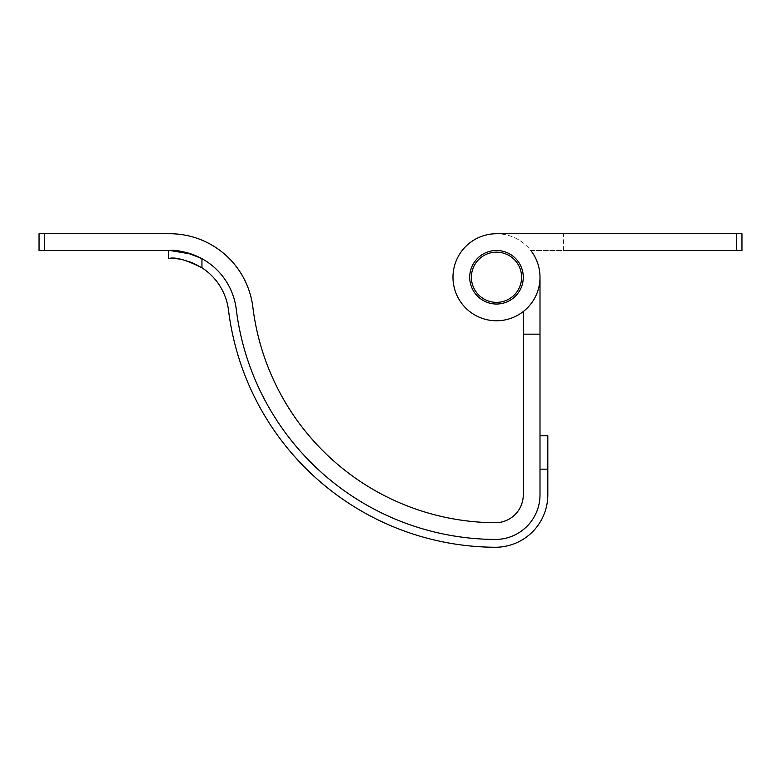 <?xml version="1.0" encoding="UTF-8"?>
<svg xmlns="http://www.w3.org/2000/svg" width="781" height="781" viewBox="0 0 781 781"><rect width="100%" height="100%" fill="white"/><g stroke="black" fill="none" stroke-linecap="round" stroke-linejoin="round"><path stroke-width="0.59" stroke-dasharray="3.9 2.93" d="M523.27 277.255A26.779 26.779 0 0 0 496.491 250.476A26.779 26.779 0 0 0 469.713 277.255A26.779 26.779 0 0 1 496.491 250.476A26.779 26.779 0 0 1 523.27 277.255A26.779 26.779 0 0 1 496.491 304.034A26.779 26.779 0 0 1 469.713 277.255A26.779 26.779 0 0 0 496.491 304.034A26.779 26.779 0 0 0 523.27 277.255A26.779 26.779 0 0 0 496.491 250.476A26.779 26.779 0 0 0 469.713 277.255A26.779 26.779 0 0 1 496.491 250.476A26.779 26.779 0 0 1 523.27 277.255A26.779 26.779 0 0 0 496.491 250.476A26.779 26.779 0 0 0 469.713 277.255A26.779 26.779 0 0 0 496.491 304.034A26.779 26.779 0 0 0 523.27 277.255A26.779 26.779 0 0 1 496.491 304.034A26.779 26.779 0 0 1 469.713 277.255A26.779 26.779 0 0 0 496.491 304.034A26.779 26.779 0 0 0 523.27 277.255M523.27 311.551A43.511 43.511 0 0 1 462.196 304.034A43.511 43.511 0 0 1 469.713 242.959A43.511 43.511 0 0 1 530.787 250.476L741.95 250.476L741.95 233.744L496.491 233.744A43.511 43.511 0 0 0 452.98 277.255A43.511 43.511 0 0 1 496.491 233.744A43.511 43.511 0 0 0 452.98 277.255A43.511 43.511 0 0 0 496.491 320.766A43.511 43.511 0 0 0 540.003 277.255A43.511 43.511 0 0 1 496.491 320.766A43.511 43.511 0 0 1 452.98 277.255A43.511 43.511 0 0 0 496.491 320.766A43.511 43.511 0 0 0 540.003 277.255A43.511 43.511 0 0 0 486.953 234.798A43.511 43.511 0 0 0 457.158 295.862A43.511 43.511 0 0 0 523.27 311.551L523.27 494.822A27.891 27.891 0 0 1 495.232 522.714A245.459 245.459 0 0 1 252.868 307.206A83.674 83.674 0 0 0 169.819 233.744L39.05 233.744L39.05 250.476L169.819 250.476A66.941 66.941 0 0 1 236.262 309.256A262.191 262.191 0 0 0 495.144 539.446A44.624 44.624 0 0 0 540.003 494.822L540.003 435.681L540.003 469.156L540.003 435.681L540.003 469.156L547.813 469.156L547.813 435.681L547.813 469.156L547.813 435.681L540.003 435.681M182.354 251.667L169.819 250.476C175.881 249.373 186.581 252.117 201.947 258.696A66.941 66.941 0 0 1 236.262 309.256A262.191 262.191 0 0 0 495.144 539.446A44.624 44.624 0 0 0 540.003 494.822L540.003 469.156L547.813 469.156L540.003 469.156L540.003 494.822L540.003 469.156M168.471 250.476L168.471 258.286L169.819 258.286C176.115 257.037 186.815 260.2 201.947 267.776A59.131 59.131 0 0 1 228.511 310.203A59.131 59.131 0 0 0 201.947 267.776L201.947 258.696A66.941 66.941 0 0 1 236.262 309.256A262.191 262.191 0 0 0 495.144 539.446A44.624 44.624 0 0 0 540.003 494.822L540.003 277.255A43.511 43.511 0 0 0 530.787 250.476A43.511 43.511 0 0 1 540.003 277.255A43.511 43.511 0 0 0 530.787 250.476L563.433 250.476L563.433 233.744L496.491 233.744M236.262 309.256A262.191 262.191 0 0 0 495.144 539.446A44.624 44.624 0 0 0 540.003 494.822A44.624 44.624 0 0 1 495.144 539.446A262.191 262.191 0 0 1 236.262 309.256A66.941 66.941 0 0 0 201.947 258.696L191.736 254.167L201.947 258.696A66.941 66.941 0 0 1 236.262 309.256M523.27 334.161L540.003 334.161M228.511 310.203A270.001 270.001 0 0 0 495.105 547.256A270.001 270.001 0 0 1 228.511 310.203A270.001 270.001 0 0 0 495.105 547.256A52.434 52.434 0 0 0 547.813 494.822L547.813 469.156M169.819 258.286L182.481 259.663L169.819 258.286M495.105 547.256A52.434 52.434 0 0 0 547.813 494.822A52.434 52.434 0 0 1 495.105 547.256M563.433 250.476L563.433 233.744M521.601 277.255A25.099 25.099 0 0 1 496.491 302.364A25.099 25.099 0 0 1 471.392 277.255A25.099 25.099 0 0 1 496.491 252.156A25.099 25.099 0 0 1 521.601 277.255M44.624 250.476L44.624 233.744M736.376 233.744L736.376 250.476"/><path stroke-width="1.17" d="M540.003 334.161L523.27 334.161L523.27 494.822A27.891 27.891 0 0 1 495.232 522.714A245.459 245.459 0 0 1 252.868 307.206A83.674 83.674 0 0 0 169.819 233.744L44.624 233.744L44.624 250.476L169.819 250.476A66.941 66.941 0 0 1 236.262 309.256A262.191 262.191 0 0 0 495.144 539.446A44.624 44.624 0 0 0 540.003 494.822L540.003 277.255A43.511 43.511 0 0 0 530.787 250.476A43.511 43.511 0 0 1 496.491 320.766A43.511 43.511 0 0 1 452.98 277.255A43.511 43.511 0 0 1 496.491 233.744L741.95 233.744L741.95 250.476L736.376 250.476L736.376 233.744M44.624 250.476L39.05 250.476L39.05 233.744L44.624 233.744M168.471 250.476L168.471 258.286L169.819 258.286C176.115 257.037 186.815 260.2 201.947 267.776L192.243 262.709L201.947 267.776L201.947 258.696C186.581 252.117 175.881 249.373 169.819 250.476L191.736 254.167L182.354 251.667M523.27 334.161L523.27 311.551M540.003 435.681L547.813 435.681L547.813 469.156L540.003 469.156M228.511 310.203A59.131 59.131 0 0 0 201.947 267.776A59.131 59.131 0 0 1 228.511 310.203A270.001 270.001 0 0 0 495.105 547.256A52.434 52.434 0 0 0 547.813 494.822L547.813 469.156M182.481 259.663L192.126 262.66L182.481 259.663M523.27 277.255A26.779 26.779 0 0 0 496.491 250.476A26.779 26.779 0 0 0 469.713 277.255A26.779 26.779 0 0 0 496.491 304.034A26.779 26.779 0 0 0 523.27 277.255M563.433 250.476L736.376 250.476M563.433 233.744L496.491 233.744M521.601 277.255A25.099 25.099 0 0 1 496.491 302.364A25.099 25.099 0 0 1 471.392 277.255A25.099 25.099 0 0 1 496.491 252.156A25.099 25.099 0 0 1 521.601 277.255"/></g></svg>
